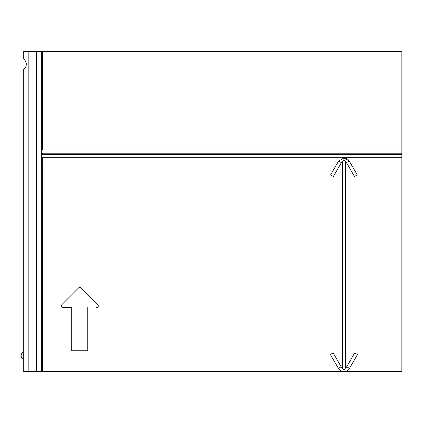 <?xml version="1.0" encoding="UTF-8"?>
<svg xmlns="http://www.w3.org/2000/svg" width="423" height="423" viewBox="0 0 423 423"><rect width="100%" height="100%" fill="white"/><g stroke="black" fill="none" stroke-linecap="round" stroke-linejoin="round"><path stroke-width="0.63" d="M343.936 157.964L338.612 161.041L330.606 174.905L333.377 176.502L341.382 162.638A2.945 2.945 -90 0 1 342.334 161.639L343.936 159.566L345.533 161.639A2.945 2.945 -90 0 1 346.485 162.638L354.49 176.502L357.261 174.905L349.255 161.041C348.029 159.064 346.257 158.043 343.936 157.964L349.255 161.041L346.485 162.638L354.49 176.502M330.606 174.905L333.377 176.502L341.382 162.638L338.612 161.041M42.311 371.595L401.85 371.595L401.85 157.71L42.295 157.71L42.311 371.595L23.709 371.595L23.709 69.34A6.403 6.403 0 0 0 23.709 59.093L23.709 51.405L41.644 51.405L41.644 371.595M344.148 371.59L343.936 371.595C346.384 371.489 348.229 370.426 349.477 368.391L357.483 354.527L354.712 352.925L346.707 366.789A3.204 3.204 -90 0 1 345.533 367.962L345.533 161.639L345.533 367.962L343.936 369.993L342.334 367.962A3.204 3.204 -90 0 1 341.16 366.789L333.155 352.925L330.384 354.527L338.389 368.391A6.403 6.403 90 0 0 343.936 371.595C346.352 371.51 348.203 370.448 349.477 368.391L346.707 366.789M343.936 159.566L342.334 161.639L342.334 367.962L341.16 366.789L338.389 368.391M79.757 287.407L79.767 287.407A1.602 1.602 -90 0 0 78.63 287.878L61.684 304.824A1.602 1.602 -90 0 0 62.816 307.558L62.816 307.558C61.145 307.177 60.769 306.268 61.679 304.824L78.625 287.878L79.757 287.407A1.602 1.602 -90 0 1 80.899 287.878L97.845 304.824A1.602 1.602 -90 0 1 96.714 307.558L96.714 307.558M71.746 350.778L71.746 307.558L71.757 350.778L87.767 350.778L87.767 307.558M41.644 51.405L401.85 51.405L401.85 157.71L42.226 157.71L401.85 157.71M42.332 51.405L42.332 150.022L401.85 150.022L401.85 153.226L42.295 153.226L42.332 154.506L401.85 154.506M42.332 150.022L41.644 150.154M41.644 153.094L42.295 153.226M42.332 154.506L41.644 154.638M41.644 157.578L42.295 157.71M36.521 51.405L36.521 371.595M28.833 353.982L36.521 353.982M28.833 51.405L28.833 371.595M23.709 359.206A3.844 3.844 0 0 1 23.709 351.962M341.16 366.789L333.155 352.925L330.384 354.527M357.261 174.905L349.255 161.041M62.816 307.558L71.757 307.558M351.455 164.843L350.196 162.665L351.455 164.843M345.533 223.18L345.533 161.639M350.191 367.153L351.73 364.489L350.191 367.153M357.483 354.527L349.477 368.391M342.334 161.639L341.382 162.638"/></g></svg>
